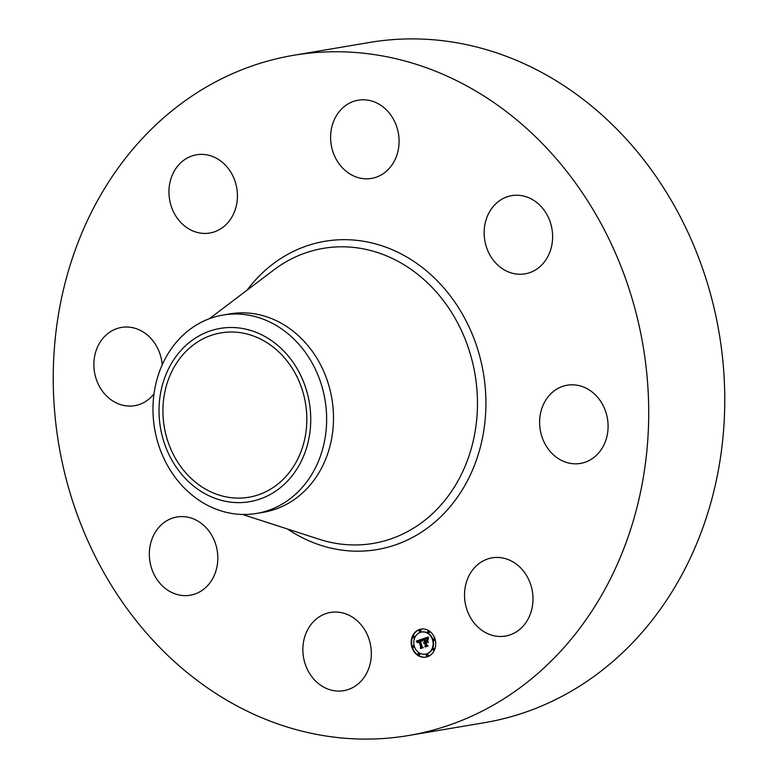 <?xml version="1.0" encoding="UTF-8"?>
<svg xmlns="http://www.w3.org/2000/svg" width="778" height="778" viewBox="0 0 778 778"><rect width="100%" height="100%" fill="white"/><g stroke="black" fill="none" stroke-linecap="round" stroke-linejoin="round"><path stroke-width="1.17" d="M355.361 619.22A39.668 34.076 80.4 0 1 370.766 660.726A39.668 34.076 80.4 0 1 343.72 690.67A39.668 34.076 80.4 0 1 318.854 683.901A39.668 34.076 80.4 0 1 303.439 642.395A39.668 34.076 80.4 0 1 330.494 612.451A39.668 34.076 80.4 0 1 355.361 619.22M293.462 55.326L369.501 42.469A344.926 296.282 80.4 0 1 672.503 202.533A344.926 296.282 80.4 0 1 678.941 580.096A344.926 296.282 80.4 0 1 484.538 722.674L408.499 735.531A344.926 296.282 80.4 0 1 105.497 575.467A344.926 296.282 80.4 0 1 99.059 197.904A344.926 296.282 80.4 0 1 293.462 55.326A344.926 296.282 80.4 0 1 596.454 215.399A344.926 296.282 80.4 0 1 602.901 592.953A344.926 296.282 80.4 0 1 408.499 735.531M295.766 462.803A83.363 71.605 80.4 0 1 248.785 497.259A83.363 71.605 80.4 0 1 175.556 458.573A83.363 71.605 80.4 0 1 174 367.333A83.363 71.605 80.4 0 1 220.981 332.877A83.363 71.605 80.4 0 1 294.201 371.553A83.363 71.605 80.4 0 1 295.766 462.803M303.585 381.959A87.885 75.485 -99.6 0 0 202.718 333.995A87.885 75.485 -99.6 0 0 166.171 448.167A87.885 75.485 -99.6 0 0 267.049 496.131A87.885 75.485 -99.6 0 0 303.585 381.959M223.033 315.032A100.605 86.416 -99.6 0 1 318.455 376.338A100.605 86.416 80.4 0 1 313.281 471.847A100.605 86.416 -99.6 0 1 256.584 513.431A100.605 86.416 -99.6 0 1 161.163 452.125A100.605 86.416 80.4 0 1 166.336 356.616A100.605 86.416 -99.6 0 1 223.033 315.032L229.889 313.874A100.605 86.416 80.4 0 1 318.26 360.564A100.605 86.416 80.4 0 1 320.137 470.68A100.605 86.416 80.4 0 1 263.441 512.264A100.605 86.416 80.4 0 1 259.998 512.77M484.995 241.55A39.668 34.076 80.4 0 1 511.768 195.638A39.668 34.076 80.4 0 1 551.777 227.935A39.668 34.076 80.4 0 1 524.994 273.856A39.668 34.076 80.4 0 1 484.995 241.55M154.005 393.863A39.668 34.076 80.4 0 1 134.72 405.659A39.668 34.076 80.4 0 1 99.876 387.25A39.668 34.076 80.4 0 1 99.137 343.827A39.668 34.076 80.4 0 1 121.485 327.431A39.668 34.076 80.4 0 1 162.194 364.833M544.882 401.604A39.668 34.076 80.4 0 1 567.24 385.207A39.668 34.076 80.4 0 1 602.084 403.617A39.668 34.076 80.4 0 1 602.824 447.029A39.668 34.076 80.4 0 1 580.466 463.425A39.668 34.076 80.4 0 1 545.621 445.016A39.668 34.076 80.4 0 1 544.882 401.604M210.77 232.826A39.668 34.076 80.4 0 1 209.807 233.011A39.668 34.076 80.4 0 1 169.692 200.141A39.668 34.076 80.4 0 1 195.609 154.968A39.668 34.076 80.4 0 1 196.571 154.783A39.668 34.076 80.4 0 1 236.687 187.654A39.668 34.076 80.4 0 1 210.77 232.826M491.181 558.03A39.668 34.076 80.4 0 1 492.153 557.855A39.668 34.076 80.4 0 1 532.259 590.726A39.668 34.076 80.4 0 1 506.342 635.898A39.668 34.076 80.4 0 1 505.379 636.073A39.668 34.076 80.4 0 1 465.273 603.213A39.668 34.076 80.4 0 1 491.181 558.03M346.599 171.646A39.668 34.076 80.4 0 1 331.185 130.14A39.668 34.076 80.4 0 1 358.24 100.187A39.668 34.076 80.4 0 1 383.097 106.956A39.668 34.076 80.4 0 1 398.511 148.462A39.668 34.076 80.4 0 1 371.466 178.415A39.668 34.076 80.4 0 1 346.599 171.646M216.965 549.307A39.668 34.076 80.4 0 1 190.192 595.228A39.668 34.076 80.4 0 1 150.183 562.922A39.668 34.076 80.4 0 1 176.956 517A39.668 34.076 80.4 0 1 216.965 549.307M411.834 647.043A14.228 12.224 80.4 0 1 421.083 629.091A14.228 12.224 80.4 0 1 435.067 639.195A14.228 12.224 80.4 0 1 425.829 657.147A14.228 12.224 80.4 0 1 411.834 647.043M421.297 629.052A14.228 12.224 -99.6 0 0 412.272 646.965A14.228 12.224 -99.6 0 0 426.043 657.109M425.537 654.133A11.213 9.628 -99.6 0 0 425.761 654.094A11.213 9.628 -99.6 0 0 433.045 639.954A11.213 9.628 -99.6 0 0 422.016 631.989A11.213 9.628 -99.6 0 0 421.802 632.028M420.246 631.717A0.866 0.739 -99.6 0 0 421.024 630.627A0.866 0.739 -99.6 0 0 419.974 630.092M434.192 640.382A0.866 0.739 -99.6 0 0 434.98 639.302A0.866 0.739 -99.6 0 0 433.92 638.757M428.629 632.796A0.866 0.739 -99.6 0 0 429.417 631.717A0.866 0.739 -99.6 0 0 428.357 631.182M427.375 656.068A0.866 0.739 -99.6 0 0 428.153 654.979A0.866 0.739 -99.6 0 0 427.093 654.444M433.667 650.019A0.866 0.739 -99.6 0 0 434.455 648.94A0.866 0.739 -99.6 0 0 433.395 648.395M413.419 647.403A0.866 0.739 -99.6 0 0 414.207 646.314A0.866 0.739 -99.6 0 0 413.147 645.779M413.945 637.756A0.866 0.739 -99.6 0 0 414.732 636.676A0.866 0.739 -99.6 0 0 413.672 636.141M418.982 654.979A0.866 0.739 -99.6 0 0 419.77 653.899A0.866 0.739 -99.6 0 0 418.71 653.355M432.607 640.022A11.213 9.628 80.4 0 1 425.323 654.172A11.213 9.628 80.4 0 1 414.304 646.207A11.213 9.628 80.4 0 1 421.588 632.067A11.213 9.628 80.4 0 1 432.607 640.022M422.26 639.039L422.055 641.091L421.19 640.197L419.906 640.43L421.734 646.897L422.522 647.345L420.198 648.132L420.704 647.189L418.972 641.266L417.767 642.716L418.846 640.819L417.582 641.432L417.475 642.754L416.201 641.15L422.26 639.039M422.697 639.312L422.318 641.286L422.697 639.312M421.608 640.693L420.392 640.79L422.143 646.781L423.281 647.627L420.684 648.502L422.95 647.559L422.007 646.878L420.188 640.673L421.608 640.693M422.726 638.884L427.997 637.104L427.686 639.166L426.636 638.32L424.574 638.806L425.391 641.587L424.983 639.02L427.268 638.923L425.158 639.146L425.829 641.442L427.112 639.905L427.842 642.395L426.704 641.694L425.537 642.083L426.412 645.088L427.287 645.643L424.798 646.489L425.401 645.429L424.652 642.871L423.932 643.357L424.525 642.434L423.621 643.114L424.38 641.928L423.64 639.419L422.726 638.884L424.078 639.341L424.807 641.86L423.689 642.647M428.493 637.338L428.114 639.467L428.493 637.338M427.54 639.983L428.299 642.56L427.54 639.983M427.161 642.093L426.12 642.443L426.869 644.991L428.143 645.983L425.196 646.975L427.812 645.925L426.762 645.108L425.945 642.327L427.161 642.093M424.525 642.434L425.838 645.361L425.284 646.324M426.704 641.694L427.725 641.976M427.287 640.479L425.829 641.442M426.422 638.592L425.44 639.02M426.111 638.33L427.258 638.699M427.978 637.182L423.164 638.806M422.25 639.117L416.638 641.082L417.387 642.015M418.846 640.819L419.303 641.062L418.467 641.442M418.972 641.266L421.141 647.121L420.684 647.967M420.665 640.168L422.065 640.469M421.131 640.43L420.645 640.693M423.183 647.559L421.054 648.375M427.044 642.025L426.412 642.346M428.046 645.915L425.566 646.858M420.597 630.705A0.866 0.739 80.4 0 1 419.186 631.172A0.866 0.739 80.4 0 1 420.597 630.705M434.542 639.37A0.866 0.739 80.4 0 1 433.132 639.847A0.866 0.739 80.4 0 1 434.542 639.37M428.979 631.785A0.866 0.739 80.4 0 1 427.569 632.261A0.866 0.739 80.4 0 1 428.979 631.785M427.725 655.057A0.866 0.739 80.4 0 1 426.315 655.533A0.866 0.739 80.4 0 1 427.725 655.057M434.017 649.008A0.866 0.739 80.4 0 1 432.617 649.484A0.866 0.739 80.4 0 1 434.017 649.008M412.359 646.858A0.866 0.739 80.4 0 1 413.77 646.382A0.866 0.739 80.4 0 1 412.359 646.858M412.885 637.221A0.866 0.739 80.4 0 1 414.295 636.744A0.866 0.739 80.4 0 1 412.885 637.221M417.922 654.444A0.866 0.739 80.4 0 1 419.332 653.967A0.866 0.739 80.4 0 1 417.922 654.444M209.379 318.708L273.788 269.966A149.629 128.526 80.4 0 1 437.197 292.995A149.629 128.526 80.4 0 1 457.6 481.563A149.629 128.526 80.4 0 1 319.34 539.3L242.483 514.452M247.044 290.204A156.329 134.283 80.4 0 1 430.137 274.021A156.329 134.283 80.4 0 1 465.156 484.957A156.329 134.283 80.4 0 1 287.422 528.982M256.584 513.431L263.441 512.264"/></g></svg>
